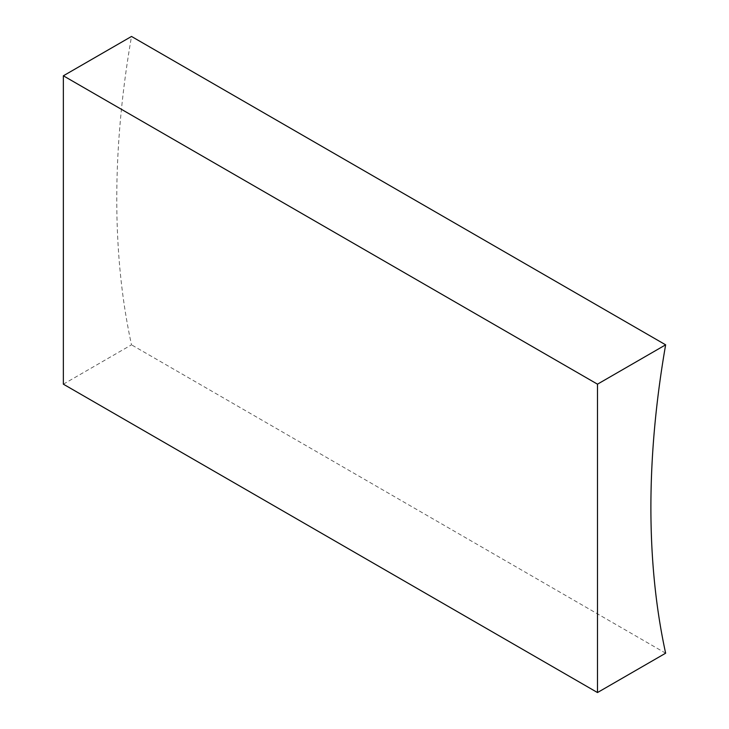 <?xml version="1.0" encoding="UTF-8"?>
<svg xmlns="http://www.w3.org/2000/svg" width="729" height="729" viewBox="0 0 729 729"><rect width="100%" height="100%" fill="white"/><g stroke="black" fill="none" stroke-linecap="round" stroke-linejoin="round"><path stroke-width="0.55" stroke-dasharray="3.65 2.73" d="M63.359 384.174L131.512 344.826A865.651 499.784 -60 0 1 131.512 36.45M665.641 653.202L131.512 344.826"/><path stroke-width="1.09" d="M597.488 692.55L665.641 653.202A865.651 499.784 -60 0 1 665.641 344.826L131.512 36.45L63.359 75.798L63.359 384.174L597.488 692.55L597.488 384.174L63.359 75.798M665.641 344.826L597.488 384.174"/></g></svg>
